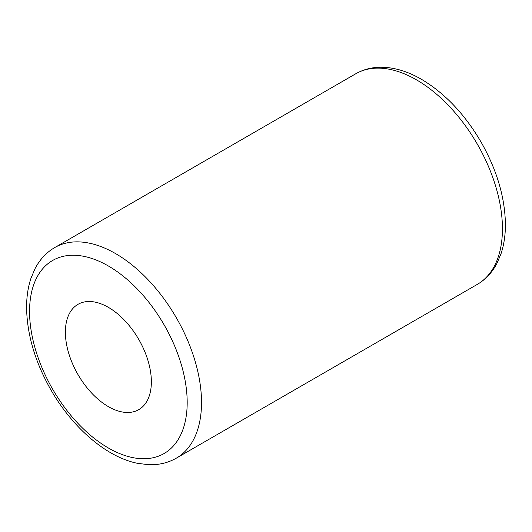 <?xml version="1.0" encoding="UTF-8"?>
<svg xmlns="http://www.w3.org/2000/svg" width="532" height="532" viewBox="0 0 532 532"><rect width="100%" height="100%" fill="white"/><g stroke="black" fill="none" stroke-linecap="round" stroke-linejoin="round"><path stroke-width="0.8" d="M65.383 332.174A60.794 35.099 -120 0 0 91.923 393.354A60.794 35.099 -120 0 0 138.772 409.64A60.794 35.099 -120 0 0 138.772 339.443A60.794 35.099 -120 0 0 77.978 304.344A60.794 35.099 -120 0 0 65.383 332.174M108.375 265.987A111.461 64.352 60 0 1 176.631 441.899A111.461 64.352 60 0 1 40.119 363.09A111.461 64.352 60 0 1 108.375 265.987M115.537 253.578A121.589 70.197 -120 0 0 54.743 247.553C46.357 252.467 39.767 259.536 34.979 268.76L30.923 278.402C27.93 287.466 26.487 297.481 26.6 308.454C27.185 335.06 35.218 362.093 50.713 389.53C72.312 427.568 106.373 457.148 137.549 463.332L148.641 464.695C158.815 465.061 168.046 462.88 176.331 458.158A121.589 70.197 -120 0 0 194.971 360.723A121.589 70.197 -120 0 0 115.537 253.578M54.743 247.553L355.669 73.822A121.589 70.197 60 0 1 416.463 79.84A121.589 70.197 60 0 1 495.891 186.991A121.589 70.197 60 0 1 477.257 284.421L176.331 458.158M477.257 284.421C485.643 279.513 492.233 272.444 497.021 263.22L501.078 253.578C504.07 244.514 505.513 234.492 505.4 223.526C504.815 196.913 496.782 169.888 481.287 142.443C464.928 114.36 445.011 93.326 421.524 79.341C408.756 71.953 396.214 67.943 383.911 67.305C373.531 66.839 364.114 69.014 355.669 73.822"/></g></svg>
